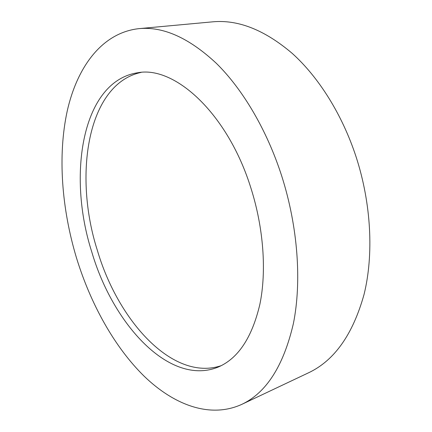 <?xml version="1.0" encoding="UTF-8"?>
<svg xmlns="http://www.w3.org/2000/svg" width="432" height="432" viewBox="0 0 432 432"><rect width="100%" height="100%" fill="white"/><g stroke="black" fill="none" stroke-linecap="round" stroke-linejoin="round"><path stroke-width="0.65" d="M76.529 258.044C61.668 208.705 57.569 155.569 67.214 111.062C77.107 67.073 101.936 32.686 138.969 28.642C163.242 26.298 189.076 37.897 216.459 63.439C242.816 89.397 266.944 130.064 281.75 176.116C297.983 227.005 301.817 281.826 293.36 323.687C283.505 365.958 266.29 392.866 241.72 404.401C210.033 418.797 173.853 404.924 144.121 376.18C114.35 346.912 90.704 304.079 76.529 258.044M138.969 28.642L212.63 21.838C238.151 19.435 264.681 29.948 292.216 53.379C318.676 77.182 342.236 114.496 356.13 156.956C371.336 203.882 373.82 254.804 364.063 294.392C352.874 334.465 334.384 360.59 308.588 372.773L241.72 404.401M221.26 365.645C172.919 381.937 118.049 320.873 97.367 250.387C73.256 175.343 87.296 83.981 141.08 72.409M251.014 188.39C263.655 228.328 266.641 271.301 259.902 304.187C252.077 337.489 238.226 358.43 218.338 367.011C169.814 386.926 112.909 324.324 91.784 251.953C67.014 175.073 81.999 81.043 137.867 72.727C174.695 65.637 227.869 113.497 251.014 188.39"/></g></svg>
